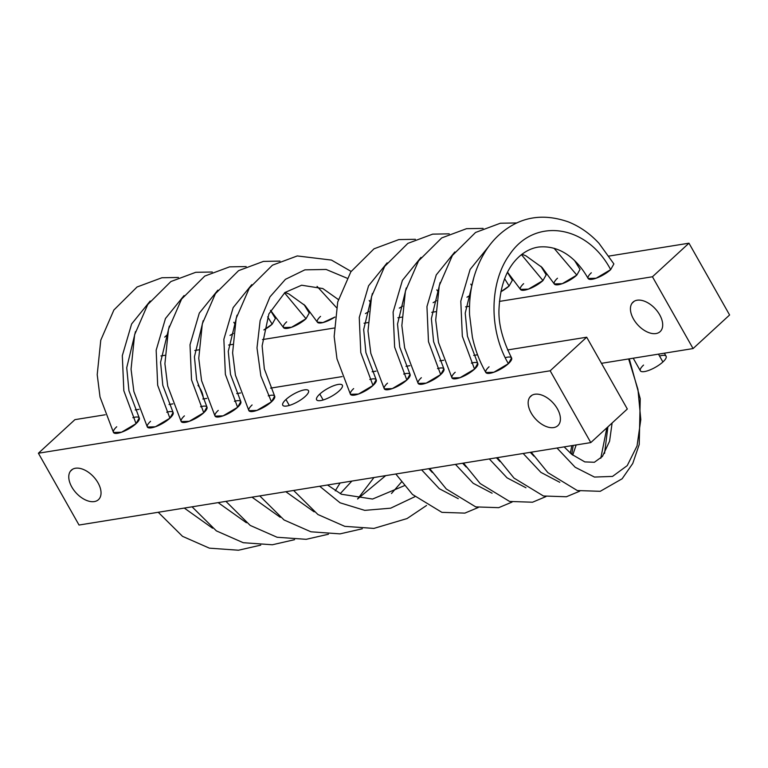 <?xml version="1.0" encoding="UTF-8"?>
<svg xmlns="http://www.w3.org/2000/svg" width="768" height="768" viewBox="0 0 768 768"><rect width="100%" height="100%" fill="white"/><g stroke="black" fill="none" stroke-linecap="round" stroke-linejoin="round"><path stroke-width="1.15" d="M70.349 471.293A20.035 11.885 47.4 0 1 71.347 470.16A20.035 11.885 47.4 0 1 92.784 475.949A20.035 11.885 47.4 0 1 99.456 498.528A20.035 11.885 47.4 0 1 98.467 499.661A20.035 11.885 47.4 0 1 77.03 493.872A20.035 11.885 47.4 0 1 70.349 471.293L72.557 469.267L70.349 471.293A20.035 11.885 -132.6 0 0 77.933 494.755A20.035 11.885 -132.6 0 0 99.456 498.528A20.035 11.885 -132.6 0 0 91.872 475.066A20.035 11.885 -132.6 0 0 70.349 471.293M627.322 409.008L586.694 337.21L507.533 349.958L586.694 337.21L627.322 409.008L590.794 442.589L79.027 525.034L38.4 453.226L550.166 370.79L590.794 442.589L550.166 370.79L586.694 337.21L550.166 370.79L38.4 453.226L79.027 525.034L590.794 442.589L627.322 409.008M477.552 354.787L473.683 355.411L477.552 354.787M443.702 360.24L439.834 360.864L443.702 360.24M409.853 365.693L405.984 366.317L409.853 365.693M376.003 371.146L372.134 371.77L376.003 371.146M342.154 376.598L270.586 388.128L342.154 376.598M240.605 392.957L236.746 393.581L240.605 392.957M206.755 398.41L202.896 399.034L206.755 398.41M172.906 403.862L169.046 404.486L172.906 403.862M139.066 409.315L135.197 409.939L139.066 409.315M105.216 414.768L74.928 419.645L38.4 453.226L74.928 419.645L105.216 414.768M529.738 397.296A20.035 11.885 -132.6 0 0 537.312 420.749A20.035 11.885 -132.6 0 0 558.845 424.522A20.035 11.885 -132.6 0 0 551.261 401.069A20.035 11.885 -132.6 0 0 529.738 397.296L531.946 395.261L529.738 397.296A20.035 11.885 47.4 0 1 530.726 396.163A20.035 11.885 47.4 0 1 552.163 401.952A20.035 11.885 47.4 0 1 558.845 424.522A20.035 11.885 47.4 0 1 557.846 425.654A20.035 11.885 47.4 0 1 536.41 419.875A20.035 11.885 47.4 0 1 529.738 397.296M116.707 426.768A14.794 4.349 -29.5 0 0 117.61 433.267A14.794 4.349 -29.5 0 0 136.051 423.648A14.794 4.349 -29.5 0 0 132.874 417.667M150.557 421.315A14.794 4.349 -29.5 0 0 151.459 427.814A14.794 4.349 -29.5 0 0 169.901 418.195A14.794 4.349 -29.5 0 0 166.723 412.214M184.406 415.862A14.794 4.349 -29.5 0 0 185.309 422.362A14.794 4.349 -29.5 0 0 203.75 412.742A14.794 4.349 -29.5 0 0 200.573 406.762M218.256 410.41A14.794 4.349 -29.5 0 0 219.158 416.909A14.794 4.349 -29.5 0 0 237.6 407.29A14.794 4.349 -29.5 0 0 234.422 401.309M252.106 404.957A14.794 4.349 -29.5 0 0 253.008 411.456A14.794 4.349 -29.5 0 0 271.45 401.837A14.794 4.349 -29.5 0 0 268.272 395.856M305.299 396.384A14.794 4.349 -29.5 0 0 304.387 389.885A14.794 4.349 -29.5 0 0 285.955 399.504A14.794 4.349 -29.5 0 0 286.858 406.003A14.794 4.349 -29.5 0 0 305.299 396.384A14.794 4.349 150.5 0 1 291.946 404.525A14.794 4.349 150.5 0 1 282.749 405.235A14.794 4.349 150.5 0 1 285.955 399.504L289.306 405.437L285.955 399.504A14.794 4.349 150.5 0 1 299.309 391.373A14.794 4.349 150.5 0 1 308.496 390.662A14.794 4.349 150.5 0 1 305.299 396.384M339.149 390.931A14.794 4.349 -29.5 0 0 338.237 384.432A14.794 4.349 -29.5 0 0 319.805 394.051A14.794 4.349 -29.5 0 0 320.707 400.55A14.794 4.349 -29.5 0 0 339.149 390.931A14.794 4.349 150.5 0 1 325.795 399.072A14.794 4.349 150.5 0 1 316.598 399.782A14.794 4.349 150.5 0 1 319.805 394.051L323.155 399.984L319.805 394.051A14.794 4.349 150.5 0 1 333.158 385.92A14.794 4.349 150.5 0 1 342.346 385.21A14.794 4.349 150.5 0 1 339.149 390.931M353.654 388.598A14.794 4.349 -29.5 0 0 354.557 395.098A14.794 4.349 -29.5 0 0 372.998 385.478A14.794 4.349 -29.5 0 0 369.821 379.498M387.504 383.146A14.794 4.349 -29.5 0 0 388.406 389.645A14.794 4.349 -29.5 0 0 406.838 380.026A14.794 4.349 -29.5 0 0 403.67 374.045M421.354 377.693A14.794 4.349 -29.5 0 0 422.256 384.192A14.794 4.349 -29.5 0 0 440.688 374.573A14.794 4.349 -29.5 0 0 437.52 368.592M455.203 372.24A14.794 4.349 -29.5 0 0 456.106 378.739A14.794 4.349 -29.5 0 0 474.538 369.12A14.794 4.349 -29.5 0 0 471.37 363.139M489.053 366.787A14.794 4.349 -29.5 0 0 489.955 373.286A14.794 4.349 -29.5 0 0 508.387 363.667A14.794 4.349 -29.5 0 0 505.219 357.686M212.554 528.202L184.291 508.07L212.554 528.202M340.128 482.966L335.251 490.848L340.128 482.966M246.403 522.749L218.141 502.618L246.403 522.749M373.978 477.514L357.619 498.97L373.978 477.514M280.253 517.296L251.99 497.165L280.253 517.296M401.462 482.026L391.469 493.517L401.462 482.026M314.102 511.843L285.84 491.712L314.102 511.843M414.883 496.694L390.672 508.176L364.733 510.365L340.08 502.81L319.69 486.259L340.08 502.81L364.733 510.365L390.672 508.176L414.883 496.694M421.613 469.843L439.363 488.746L458.256 498.672L439.363 488.746L421.613 469.843M492.106 493.219L473.203 483.293L455.462 464.39L473.203 483.293L492.106 493.219M489.312 458.938L507.053 477.84L525.955 487.766L507.053 477.84L489.312 458.938M570.346 453.139L571.834 445.642L570.346 453.139M606.874 427.814L600.778 458.285L606.874 427.814M559.805 482.314L540.902 472.387L523.162 453.485L540.902 472.387L559.805 482.314M557.011 448.032L575.165 467.251L594.47 477.062L612.518 476.419L627.235 465.619L637.046 445.949L640.8 419.578L637.949 389.386L628.646 358.944L637.949 389.386L640.8 419.578L637.046 445.949L627.235 465.619L612.518 476.419L594.47 477.062L575.165 467.251L557.011 448.032M234.893 323.933L233.808 322.301L234.893 323.933M135.475 331.584L126.73 367.699L128.947 390.768L139.248 417.917L136.051 423.648L123.83 390.749L122.314 355.67L131.616 323.971L150.192 301.027L131.616 323.971L122.314 355.67L123.83 390.749L136.051 423.648L121.536 432.221L113.501 432.499L100.022 396.989L97.21 374.65L100.771 340.176L113.885 310.003L137.05 286.992L161.885 277.757L178.445 277.469M233.376 333.398L230.016 335.395A14.794 4.349 -29.5 0 0 233.376 333.398M272.179 324.173L267.658 316.848L272.179 324.173L263.866 329.942A14.794 4.349 -29.5 0 0 272.179 324.173L275.386 318.451L270.499 310.493M169.325 326.131L160.579 362.246L162.797 385.315L173.098 412.464L169.901 418.195L157.68 385.296L156.163 350.218L165.466 318.518L184.042 295.574L165.466 318.518L156.163 350.218L157.68 385.296L169.901 418.195L155.386 426.768L147.35 427.046L133.872 391.536L131.059 369.197L134.621 334.723L147.734 304.55L170.899 281.539L195.734 272.304L212.294 272.016M303.946 304.445L309.235 312.998L306.029 318.72L284.506 292.838L306.029 318.72L291.485 327.302L283.478 327.562L270.566 310.358M203.174 320.678L194.429 356.794L196.646 379.862L206.947 407.011L203.75 412.742L191.53 379.843L190.013 344.765L199.315 313.066L217.891 290.122L199.315 313.066L190.013 344.765L191.53 379.843L203.75 412.742L189.235 421.315L181.2 421.594L167.722 386.083L164.909 363.744L168.47 329.27L181.584 299.098L204.749 276.086L229.584 266.851L246.144 266.563M336.442 307.574L317.069 286.387L336.442 307.574M237.014 315.226L228.278 351.341L230.496 374.41L240.797 401.558L237.6 407.29L225.379 374.39L223.862 339.312L233.165 307.613L251.741 284.669L233.165 307.613L223.862 339.312L225.379 374.39L237.6 407.29L223.085 415.862L215.05 416.141L201.571 380.63L198.758 358.291L202.32 323.818L215.434 293.645L238.598 270.634L263.434 261.398L279.994 261.11M320.534 316.387A14.794 4.349 -29.5 0 0 319.45 323.03A14.794 4.349 -29.5 0 0 334.925 317.04L322.934 322.579L317.328 322.109L305.098 305.597L288.989 294.01L285.043 292.426M370.291 302.122L369.206 300.49L370.291 302.122M338.371 299.558L322.838 288.557L301.632 285.216L284.938 292.502L268.867 313.939L262.128 345.888L264.346 368.957L274.646 396.106L271.45 401.837L260.851 375.898L256.992 347.914L260.141 320.573L269.981 296.861L285.437 279.331L304.858 269.856L326.141 269.462L347.011 278.179L326.141 269.462L304.858 269.856L285.437 279.331L269.981 296.861L260.141 320.573L256.992 347.914L260.851 375.898L271.45 401.837L256.934 410.41L248.899 410.688L235.421 375.178L232.608 352.838L236.17 318.365L249.283 288.192L272.448 265.181L297.283 255.946L331.459 260.074L351.11 271.411M368.774 311.587L365.414 313.584A14.794 4.349 -29.5 0 0 368.774 311.587M471.84 285.763L470.755 284.131L471.84 285.763M372.413 293.414L363.677 329.53L365.894 352.598L376.195 379.747L372.998 385.478L360.778 352.579L359.261 317.501L368.563 285.802L387.139 262.858L368.563 285.802L359.261 317.501L360.778 352.579L372.998 385.478L358.483 394.051L350.448 394.33L336.97 358.819L334.157 336.48L337.718 302.006L350.832 271.834L373.997 248.822L398.832 239.587L415.392 239.299M470.323 295.229L466.963 297.226A14.794 4.349 -29.5 0 0 470.323 295.229M406.262 287.962L397.526 324.077L399.744 347.146L410.045 374.294L406.838 380.026L394.627 347.126L393.11 312.048L402.413 280.349L420.989 257.405L402.413 280.349L393.11 312.048L394.627 347.126L406.838 380.026L392.333 388.598L384.298 388.877L370.819 353.366L368.006 331.027L371.568 296.554L384.682 266.381L407.846 243.379L432.682 234.134L449.242 233.846M504.605 278.678L509.126 286.003L500.813 291.773A14.794 4.349 -29.5 0 0 509.126 286.003L504.605 278.678M507.446 272.323L512.333 280.282L509.126 286.003M540.893 266.275L546.182 274.829L542.976 280.55L521.453 254.669L542.976 280.55L528.432 289.133L520.416 289.392L507.514 272.189M440.112 282.509L431.376 318.624L433.594 341.693L443.894 368.842L440.688 374.573L428.477 341.674L426.95 306.595L436.262 274.896L454.838 251.952L436.262 274.896L426.95 306.595L428.477 341.674L440.688 374.573L426.182 383.146L418.147 383.424L404.659 347.914L401.856 325.574L405.418 291.101L418.531 260.928L441.696 237.926L466.531 228.682L483.091 228.394M473.962 277.056L465.226 313.171L467.443 336.24L477.744 363.389L474.538 369.12L462.326 336.221L460.8 301.142L470.112 269.443L488.688 246.499L470.112 269.443L460.8 301.142L462.326 336.221L474.538 369.12L460.032 377.693L451.997 377.971L438.509 342.461L435.706 320.122L439.267 285.648L452.381 255.475L475.546 232.474L500.381 223.229L516.941 222.941M574.742 260.822L580.032 269.376L576.816 275.098L554.016 248.218L576.816 275.098L562.282 283.68L554.266 283.939L542.045 267.427L525.936 255.84L521.981 254.256M610.666 269.645C586.8 224.285 534.173 217.133 509.386 254.947C489.398 282.547 488.688 330.298 508.387 363.667L493.882 372.24L485.846 372.518C479.587 361.526 475.094 349.69 472.358 337.008L469.555 314.669C468.749 290.256 474.307 268.704 486.23 250.022C492.518 240.48 500.246 232.81 509.395 227.021C526.742 215.962 546.413 214.253 568.397 221.904C579.821 226.493 590.016 233.626 598.973 243.293L613.882 263.923L610.666 269.645L596.131 278.227L588.115 278.486C578.006 260.438 561.149 244.742 538.579 247.046C532.733 247.901 527.165 250.33 521.885 254.333C508.08 265.152 500.477 282.95 499.075 307.718C498.058 322.656 502.234 339.398 511.594 357.936L508.387 363.667C488.688 330.298 489.398 282.547 509.386 254.947C534.173 217.133 586.8 224.285 610.666 269.645A14.794 4.349 -29.5 0 1 592.234 279.264A14.794 4.349 -29.5 0 1 591.331 272.765M197.971 385.277A20.035 11.885 47.4 0 1 203.318 398.966A20.035 11.885 -132.6 0 0 197.971 385.277M160.934 355.939L164.87 355.306L160.934 355.939M194.784 350.486L198.72 349.853L194.784 350.486M228.634 345.034L232.57 344.4L228.634 345.034M262.483 339.581L334.118 328.042L262.483 339.581M364.032 323.222L367.968 322.589L364.032 323.222M397.882 317.77L401.818 317.136L397.882 317.77M431.731 312.317L435.667 311.683L431.731 312.317M465.581 306.864L469.517 306.23L465.581 306.864M499.421 301.411L652.445 276.768L693.072 348.566L601.469 363.322L693.072 348.566L652.445 276.768L499.421 301.411M632.016 303.274A20.035 11.885 -132.6 0 0 639.59 326.726A20.035 11.885 -132.6 0 0 661.123 330.499A20.035 11.885 -132.6 0 0 653.539 307.046A20.035 11.885 -132.6 0 0 632.016 303.274L634.224 301.238L632.016 303.274A20.035 11.885 47.4 0 1 633.005 302.141A20.035 11.885 47.4 0 1 654.442 307.92A20.035 11.885 47.4 0 1 661.123 330.499A20.035 11.885 47.4 0 1 660.125 331.632A20.035 11.885 47.4 0 1 638.688 325.843A20.035 11.885 47.4 0 1 632.016 303.274M688.973 243.187L609.053 256.061L688.973 243.187L652.445 276.768L688.973 243.187L729.6 314.986L688.973 243.187M164.726 337.104L167.194 334.829L164.726 337.104M286.685 321.84A14.794 4.349 -29.5 0 0 287.587 328.339A14.794 4.349 -29.5 0 0 306.029 318.72M399.264 308.131A14.794 4.349 -29.5 0 0 402.624 306.134A14.794 4.349 150.5 0 1 399.264 308.131M433.114 302.678A14.794 4.349 -29.5 0 0 436.474 300.682A14.794 4.349 150.5 0 1 433.114 302.678M523.632 283.67A14.794 4.349 -29.5 0 0 524.534 290.17A14.794 4.349 -29.5 0 0 542.976 280.55M557.482 278.218A14.794 4.349 -29.5 0 0 558.384 284.717A14.794 4.349 -29.5 0 0 576.816 275.098M729.6 314.986L693.072 348.566L729.6 314.986M436.79 289.882A40.685 24.144 47.4 0 1 437.942 291.446A40.685 24.144 -132.6 0 0 436.79 289.882M643.555 365.078A14.794 4.349 -29.5 0 0 644.467 371.578A14.794 4.349 -29.5 0 0 662.899 361.968A14.794 4.349 -29.5 0 0 659.549 356.035M664.378 353.194L666.106 356.237A14.794 4.349 150.5 0 1 662.899 361.968L658.474 354.144L662.899 361.968A14.794 4.349 150.5 0 1 649.546 370.099A14.794 4.349 150.5 0 1 640.349 370.81L633.226 358.205M158.227 512.275L182.515 536.333L209.386 548.16L238.483 550.224L260.736 545.136M192.077 506.822L216.365 530.88L243.235 542.707L272.333 544.771L294.586 539.683M340.243 493.661L351.869 481.075M225.926 501.37L250.214 525.427L277.085 537.254L306.182 539.318L328.435 534.23M357.571 498.989L385.718 475.622M259.776 495.917L284.064 519.974L310.934 531.802L340.032 533.866L362.285 528.778M327.514 485.002L341.472 494.256L372.566 499.046L404.362 485.674M293.626 490.464L317.914 514.522L344.784 526.349L373.882 528.413L407.05 518.563L426.538 505.488M395.818 474L412.454 494.438L441.898 512.352L464.842 513.12L478.205 507.523M428.765 468.691L432.326 472.483M462.614 463.238L466.176 467.03M429.667 468.547L446.304 488.986L475.747 506.899L498.691 507.667L512.054 502.07M463.517 463.094L480.154 483.533L509.597 501.446L532.541 502.214L545.904 496.618M571.747 454.349L573.197 445.43M496.454 457.786L500.026 461.578M530.304 452.333L533.875 456.125M572.707 455.126L576.163 444.95M497.366 457.642L514.003 478.08L543.446 495.994L566.39 496.762L579.754 491.165M604.55 453.418L607.891 426.874M531.216 452.189L547.853 472.627L577.296 490.541L600.24 491.309L622.138 478.771L632.755 463.469L639.216 444.538L640.234 398.746L629.28 358.838M564.154 446.88L571.68 454.291L584.803 461.904L594.384 462.269L602.438 456.422L609.581 441.206L612.115 422.995M337.795 298.992L338.314 299.76"/></g></svg>
